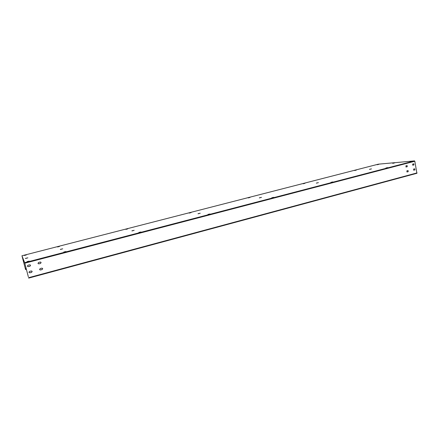 <?xml version="1.0" encoding="UTF-8"?>
<svg xmlns="http://www.w3.org/2000/svg" width="439" height="439" viewBox="0 0 439 439"><rect width="100%" height="100%" fill="white"/><g stroke="black" fill="none" stroke-linecap="round" stroke-linejoin="round"><path stroke-width="0.66" d="M378.336 164.181L21.95 255.767L378.314 164.181L414.509 160.893L24.65 262.687L21.95 255.767L25.555 269.541L25.308 268.547L26.131 268.333M22.071 256.167L25.506 269.332L25.297 268.52L26.12 268.3M22.054 256.173L24.732 262.994L28.337 276.773M25.5 258.511L27.871 257.83L25.446 258.384M60.362 249.347L62.733 248.803L60.395 249.473M131.914 230.821L134.186 230.31L131.941 230.941M198.049 213.7L200.239 213.217L198.071 213.809M259.361 197.83L261.479 197.363L259.383 197.923M316.365 183.068L318.418 182.624L316.382 183.156M369.49 169.317L371.493 168.883L369.506 169.388M392.735 163.297L394.716 162.874L392.751 163.368M27.02 261.611L29.248 261.112L27.059 261.759M24.37 255.514L26.335 254.949L24.321 255.399M63.776 252.024L65.96 251.536L63.809 252.167M57.564 246.855L59.539 246.411L57.597 246.965M138.85 232.445L140.952 231.979L138.883 232.571M125.883 229.29L127.787 228.867L125.911 229.394M207.965 214.413L210.001 213.974L207.993 214.534M189.264 212.992L191.108 212.586L189.286 213.091M271.807 197.759L273.777 197.341L271.829 197.868M248.222 197.83L250.016 197.446L248.244 197.918M330.951 182.333L332.872 181.927L330.968 182.426M303.212 183.689L304.962 183.315L303.228 183.771M385.897 168L387.78 167.605L385.914 168.077M354.613 170.475L356.325 170.112L354.624 170.546M409.889 161.739L411.749 161.354L409.9 161.815M377.15 164.68L378.846 164.323L377.161 164.746M24.65 262.687L28.326 276.779M414.509 160.893L414.822 161.245L24.793 263.197M416.902 173.29L28.689 278.101L416.902 173.29L414.822 161.245M28.244 266.665L27.35 266.243L27.882 265.277L29.682 264.805L30.565 265.2L30.044 266.188L28.244 266.665L27.344 266.237M29.49 271.445L31.29 270.962L32.173 271.362L31.652 272.35L29.852 272.828L28.958 272.405L29.49 271.445M40.624 263.4L38.841 263.872L37.995 263.532L38.484 262.489L40.267 262.023L41.096 262.335L40.624 263.4L38.824 263.839L37.995 263.532M41.853 268.147L42.687 268.476L42.21 269.524L40.432 270.001L39.581 269.656L40.075 268.624L41.853 268.147M413.961 164.932L412.753 165.24L412.616 164.109L413.823 163.802L413.961 164.932L412.83 165.229M414.69 168.779L414.904 169.898L413.692 170.211L413.565 169.081L414.69 168.779M406.108 167.001L405.888 165.876L407.112 165.563L407.249 166.699L405.96 167.012L407.249 166.699M406.849 170.87L408.072 170.557L408.204 171.687L406.98 172.006L406.849 170.87M30.565 265.2L30.033 266.155L28.228 266.632M32.162 271.335L31.635 272.312L29.841 272.795L28.952 272.394M41.096 262.335L40.602 263.367M42.687 268.476L42.188 269.491L40.41 269.969L39.581 269.65M413.736 163.813L413.801 164.943M414.685 168.785L414.745 169.909L413.774 170.2M407.024 165.58L407.09 166.716M407.985 170.568L408.045 171.698L407.063 171.995M25.583 269.601L26.406 269.387L25.583 269.606M25.489 269.239L26.313 269.019M417.039 172.906L28.584 277.7"/></g></svg>
